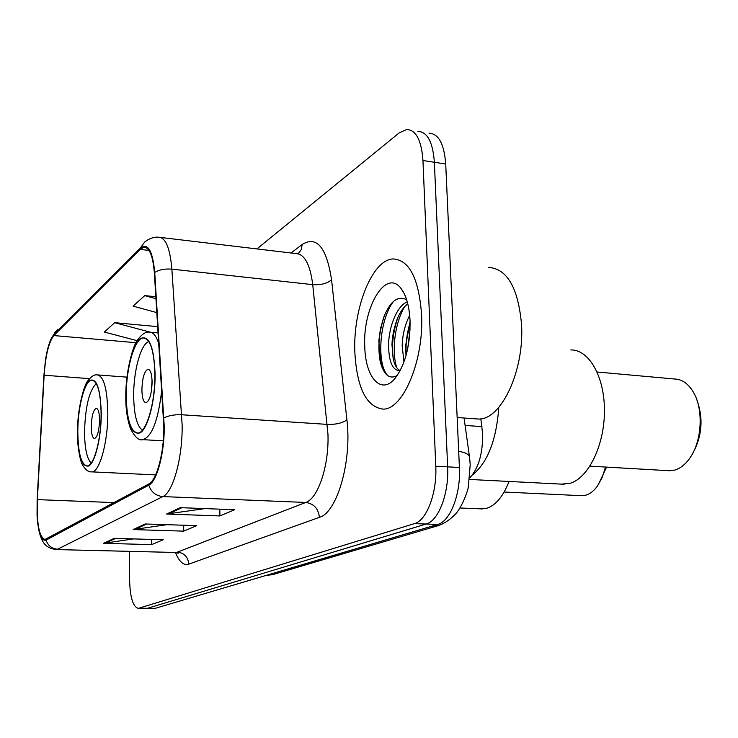 <?xml version="1.0" encoding="UTF-8"?>
<svg xmlns="http://www.w3.org/2000/svg" width="738" height="738" viewBox="0 0 738 738"><rect width="100%" height="100%" fill="white"/><g stroke="black" fill="none" stroke-linecap="round" stroke-linejoin="round"><path stroke-width="1.11" d="M480.825 418.815L482.597 433.557C482.91 453.344 478.639 468.123 469.792 477.91M154.648 608.499L437.745 524.45C450.198 521.452 460.909 493.999 459.414 467.495L445.715 164.02C444.175 143.956 438.612 133.67 429.027 133.163M129.602 551.36L129.593 579.422C130.017 597.282 132.932 606.931 138.338 608.38L414.452 523.62C426.638 520.585 437.182 492.901 435.771 466.204L422.957 160.506L434.378 162.268C432.874 142.139 427.385 131.825 417.911 131.336C427.385 131.825 432.874 142.139 434.378 162.268L447.643 466.85L434.378 162.268L445.715 164.02M414.452 523.62L426.14 524.035C438.464 521.019 449.091 493.454 447.643 466.85C449.091 493.454 438.464 521.019 426.14 524.035L147.434 608.306L426.14 524.035L437.745 524.45M146.373 608.435L147.434 608.306L146.373 608.435M421.573 314.397C418.797 278.521 409.359 260.044 393.262 258.946C372.22 259.306 352.884 308.567 354.84 352.164C356.897 387.948 366.325 406.933 383.105 409.11C403.003 409.941 424.082 360.375 421.573 314.397C418.797 278.521 409.359 260.044 393.262 258.946C372.22 259.306 352.884 308.567 354.84 352.164C356.897 387.948 366.325 406.933 383.105 409.11C403.003 409.941 424.082 360.375 421.573 314.397M163.845 426.721C164.15 452.781 156.705 480.401 148.762 483.98L44.972 539.487C39.16 537.126 36.623 523.842 37.37 499.626L44.142 375.227C45.544 355.292 48.773 342.072 53.837 335.569L140.165 249.398L143.938 247.276C149.491 247.368 152.969 255.948 154.362 273.023L163.845 426.721M164.233 426.472L154.731 272.488C152.618 250.394 147.766 242.332 140.165 248.291L53.846 334.637C50.35 338.558 47.573 346.934 45.507 359.757L43.911 375.282L37.14 499.617L37.057 515.364C38.191 533.094 41.199 541.351 46.07 540.124L148.762 485.18C156.908 481.536 164.546 453.215 164.233 426.472M133.486 538.906L103.514 543.334L151.668 544.607L163.255 539.746L114.196 538.362L103.514 543.334M151.65 539.413L151.668 544.607M204.896 508.602L166.576 514.035L219.906 515.945L234.702 509.727L180.284 507.661L166.576 514.035M219.823 509.165L219.906 515.945M166.871 524.69L133.108 529.58L183.725 531.139L196.769 525.659L145.165 523.98L133.108 529.58M183.679 525.235L183.725 531.139M422.957 160.506C421.49 140.303 416.075 129.962 406.703 129.501L399.341 132.766L256.916 248.927M157.757 326.648L114.722 322.681L104.335 332.045L137.148 340.688M155.866 296.741L144.749 295.615L133.071 306.141L156.871 312.635M144.749 295.615L155.995 298.724M114.722 322.681L150.284 332.165M474.534 418.76L478.51 419.046C501.185 420.079 524.746 370.282 521.48 323.816C518.002 287.58 507.098 268.789 488.759 267.442M403.981 361.952L402.164 345.679C402.514 334.637 405.024 324.499 409.691 315.274M406.02 355.615L405.549 345.993L410.107 322.229M400.264 370.448L399.147 370.651C392.247 369.886 388.714 361.14 388.557 344.406C388.972 326.297 397.118 305.624 407.284 301.879M400.088 370.494C397.127 369.212 394.867 365.531 393.317 359.471L391.97 344.729L392.247 339.877L393.511 331.408L396.297 321.51C399.24 313.309 403.077 307.432 407.81 303.871M410.06 320.91C409.369 306.648 406.472 296.003 401.38 288.964C386.343 267.414 362.543 307.073 364.775 346.537C365.292 377.727 381.38 395.789 395.356 378.004C405.383 364.314 410.282 345.283 410.06 320.91M406.638 299.729C397.773 295.329 390.116 301.242 383.659 317.478L380.439 328.816L378.825 340.882L380.439 362.459C384.018 375.015 389.461 379.443 396.786 375.725M387.967 375.799C376.518 364.923 379.018 320.034 393.52 301.372M396.795 367.699C391.408 351.768 394.775 323.041 404.636 306.704M407.717 348.705L410.079 329M380.079 360.864C377.598 346.611 379.092 331.408 384.563 315.264L384.922 314.296M393.289 359.369C391.454 346.306 392.92 332.506 397.699 317.967M406.223 354.895C405.476 344.591 406.776 333.797 410.116 322.534M472.311 475.069C487.569 462.809 496.397 440.235 498.805 407.348C496.397 440.235 487.569 462.809 472.311 475.069M154.897 374.646C154.242 351.048 150.377 338.816 143.31 337.949C134.657 338.133 126.041 368.161 126.253 395.725C126.705 419.23 130.543 431.665 137.785 433.04C146.142 433.363 155.238 403.169 154.897 374.646M142.434 430.171C136.862 426.112 133.947 414.599 133.67 395.614C133.477 370.9 140.893 343.797 148.818 341.565M152.102 382.238C151.88 373.935 150.506 369.609 147.96 369.24C144.362 371.14 142.333 377.939 141.89 389.655C142.074 397.939 143.458 402.293 146.023 402.727C149.611 400.891 151.641 394.064 152.102 382.238M152.074 380.725L151.262 391.943M561.424 484.128L569.93 483.353C588.278 478.233 604.394 445.567 604.44 411.158C604.69 376.712 588.979 349.443 570.852 349.941M667.752 470.641L674.726 470.088C680.639 468.353 685.897 464.036 690.5 457.126C702.023 440.208 703.48 409.276 693.563 392.487C688.406 383.668 682.013 379.166 674.384 379L597.134 371.998M692.373 453.999C702.253 436.333 703.655 418.031 696.58 399.092M101.106 414.239C100.709 392.478 97.6 381.122 91.761 380.162C84.833 380.218 77.822 406.61 77.813 431.37C78.062 453.04 81.162 464.562 87.121 465.946C93.846 466.278 101.189 439.756 101.106 414.239M91.208 463.003C86.863 458.741 84.639 448.16 84.538 431.26C85.396 406.241 89.307 390.374 96.3 383.631M99.556 420.365C99.427 412.708 98.311 408.686 96.217 408.298C93.329 409.913 91.669 415.937 91.244 426.389C91.355 434.036 92.471 438.077 94.584 438.51C97.471 436.951 99.123 430.9 99.556 420.365M480.669 508.842L486.859 508.224C495.779 505.29 503.187 496.37 509.063 481.462M580.668 495.65L585.769 495.189C590.096 493.934 594.044 490.807 597.614 485.807L602.245 477.32L605.52 467.053M598.287 484.829L606.544 467.108M465.115 425.439L481.942 426.601M266.123 575.511L432.477 526.01M429.811 526.803L438.4 525.594M459.414 467.495L435.771 466.204M155.718 608.361L139.104 608.241M458.685 451.37C465.577 452.459 469.193 454.442 469.553 457.329L470.207 464.654L468.307 486.997C467.901 490.871 461.647 508.288 454.59 514.995C448.621 520.862 442.468 524.617 436.121 526.259L272.34 574.727L267.018 575.253M266.058 575.529L274.333 574.136M291.058 252.996L302.22 244.426C316.768 235.588 326.547 247.359 331.556 279.739L346.906 419.839C352.054 461.351 337.045 512.698 319.416 517.338L188.79 564.127C188.061 556.996 184.288 552.993 177.452 552.116L305.753 502.458C318.069 498.556 329.12 465.641 327.967 434.341L312.728 284.647C310.098 264.232 304.453 253.872 295.809 253.558L160.792 237.47M188.79 564.127C183.568 565.677 179.131 561.803 175.469 552.485M175.118 552.467L55.774 549.561M140.165 248.291L144.666 242.046C149.261 238.457 153.864 236.833 158.458 237.193C165.552 237.276 170.017 247.922 171.871 269.149L182.148 425.153C182.618 457.864 173.024 492.412 162.849 496.582C155.856 495.871 151.161 492.071 148.762 485.18M163.956 417.966C168.55 415.531 174.482 414.461 181.769 414.765L327.331 424.396C335.891 424.618 342.414 423.095 346.906 419.839M53.846 334.637L57.776 329.249M331.556 279.739C327.294 283.512 321.012 285.145 312.728 284.647L171.871 269.149C164.842 268.586 159.122 269.702 154.731 272.488M46.07 540.124C47.979 545.677 51.835 548.703 57.647 549.192L162.849 496.582L305.753 502.458C313.844 503.657 318.401 508.611 319.416 517.338M298.152 253.761L301.224 249.693L302.22 244.426M53.837 335.569L136.013 342.7M44.142 375.227L89.556 378.64M37.37 499.626L114.104 502.596M140.165 249.398L149.021 250.413M134.888 529.478L146.65 524.026M168.458 513.925L181.852 507.726M105.211 543.223L115.617 538.408M380.319 351.113L382.09 367.662M126.05 395.872C126.825 422.966 131.548 435.291 140.229 432.837C148.061 428.114 155.275 400.43 155.118 374.489C153.956 346.214 148.956 334.305 140.128 338.742C132.416 345.052 126.032 371.509 126.05 395.872M161.77 389.987C158.273 420.125 151.991 436.684 142.951 439.654L141.733 439.59M163.273 440.835L142.951 439.654C139.076 440.909 134.916 437.228 130.469 428.612C127.139 418.87 125.589 408.086 125.82 396.26C125.488 370.762 133.596 343.631 137.941 339.452C142.056 334.065 145.801 331.63 149.187 332.137C153.061 331.897 156.281 335.845 158.854 343.963M77.656 431.49C78.117 456.158 81.872 467.624 88.92 465.918C95.267 462.099 101.235 437.551 101.281 414.101C100.534 388.456 96.586 377.303 89.427 380.633C83.145 385.753 77.785 409.341 77.656 431.49M155.635 474.903L91.853 471.868C88.68 472.255 85.636 470.06 82.73 465.263C79.52 460.383 76.973 441.905 77.481 431.776C77.352 407.782 84.621 383.409 87.877 380.826C91.134 376.472 94.215 374.489 97.093 374.867C103.763 375.928 107.333 388.76 107.813 413.372C107.933 442.293 99.538 472.283 91.853 471.868L91.06 471.84M154.934 608.499L138.338 608.38M464.073 418.012L469.488 456.877M178.144 553.26L175.792 552.476L56.3 549.57C46.817 548.14 41.632 544.644 38.404 528.076M49.603 342.478L55.359 331.639M143.938 247.276L145.718 247.479M478.51 419.046L457.163 417.524M404.027 293.263L401.38 288.964M383.659 317.478L384.563 315.264M397.597 318.207L396.297 321.51M410.107 322.275L409.553 323.77M144.786 338.078L143.31 337.949M158.163 332.949L150.903 332.294M148.449 369.277L147.96 369.24M469.617 479.451L564.155 484.266M589.966 466.158L669.993 470.77M92.73 380.236L91.761 380.162M126.936 377.146L98.219 374.959M459.959 507.984L482.504 508.925M504.146 492.025L582.181 495.715"/></g></svg>
